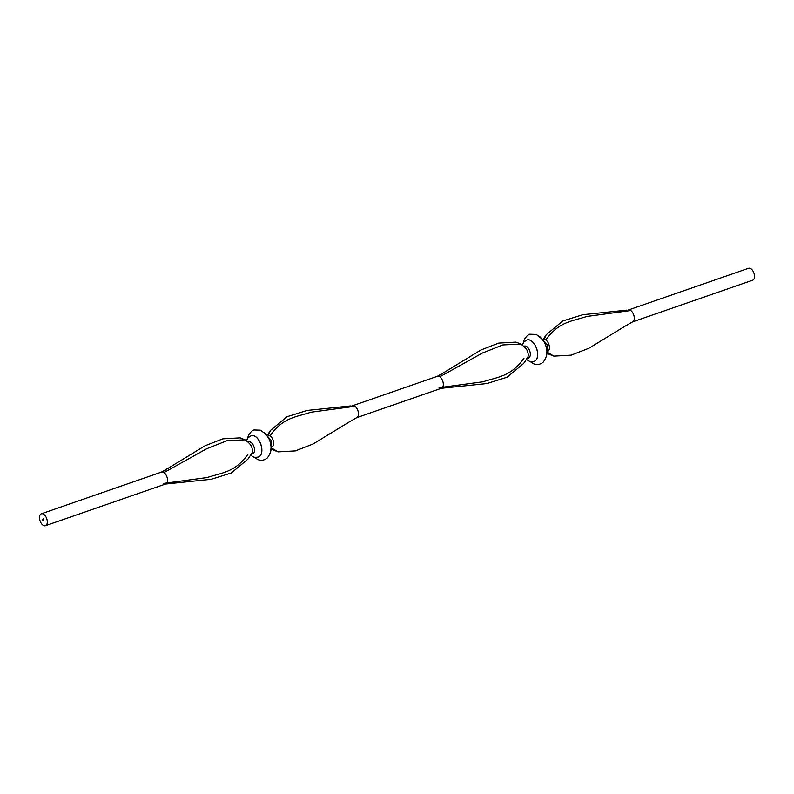 <?xml version="1.0" encoding="UTF-8"?>
<svg xmlns="http://www.w3.org/2000/svg" width="794" height="794" viewBox="0 0 794 794"><rect width="100%" height="100%" fill="white"/><g stroke="black" fill="none" stroke-linecap="round" stroke-linejoin="round"><path stroke-width="1.19" d="M632.58 321.888L752.682 280.203A6.302 3.513 -109.1 0 0 754.3 274.426A6.302 3.513 -109.1 0 0 750.171 268.362A6.302 3.513 -109.1 0 0 748.544 268.283L628.501 309.958M632.451 321.937A6.302 3.513 -109.1 0 0 632.699 321.828A6.302 3.513 -109.1 0 0 634.148 316.548A6.302 3.513 -109.1 0 0 630.734 310.533A6.302 3.513 -109.1 0 0 629.94 310.107A6.302 3.513 -109.1 0 0 629.166 309.918A6.302 3.513 -109.1 0 0 628.699 309.928L629.166 309.918M526.859 358.59L528.486 358.025A6.302 3.513 -109.1 0 0 530.114 352.258A6.302 3.513 -109.1 0 0 525.975 346.194A6.302 3.513 -109.1 0 0 524.348 346.115L523.772 346.313M527.196 358.223A6.302 3.513 -109.1 0 0 527.216 358.203A6.302 3.513 -109.1 0 0 525.31 347.891L523.861 346.422M526.253 359.325L529.082 361.091C529.816 361.687 531.563 361.736 534.342 361.24A11.265 6.273 -109.1 0 0 534.422 361.22A11.265 6.273 -109.1 0 0 537.31 350.918A11.265 6.273 -109.1 0 0 529.935 340.09A11.265 6.273 -109.1 0 0 527.027 339.931A11.265 6.273 -109.1 0 0 526.998 339.951L526.958 339.961A11.265 6.273 -109.1 0 1 529.856 340.11A11.265 6.273 -109.1 0 1 537.24 350.938A11.265 6.273 -109.1 0 1 534.342 361.24L534.422 361.22M548.118 351.117A6.302 3.513 -109.1 0 0 549.23 345.727A6.302 3.513 -109.1 0 0 545.865 339.991A6.302 3.513 -109.1 0 0 545.071 339.564A6.302 3.513 -109.1 0 0 544.297 339.375L544.039 339.375M353.35 405.674A6.302 3.513 -109.1 0 0 352.883 405.684L353.35 405.674A6.302 3.513 -109.1 0 1 354.124 405.853A6.302 3.513 -109.1 0 1 354.918 406.28L311 412.215C296.192 417.088 282.992 417.356 270.049 435.747A6.302 3.513 -109.1 0 0 269.255 435.32A6.302 3.513 -109.1 0 0 268.481 435.132L268.223 435.122M527.216 358.203L523.673 363.434L507.078 377.239L486.921 383.552L441.117 388.316A6.302 3.513 -109.1 0 0 441.504 388.226A6.302 3.513 -109.1 0 0 443.231 383.075A6.302 3.513 -109.1 0 0 439.787 376.822A6.302 3.513 -109.1 0 0 438.993 376.396A6.302 3.513 -109.1 0 0 438.219 376.207A6.302 3.513 -109.1 0 0 437.365 376.306A6.302 3.513 -109.1 0 0 437.117 376.416L445.186 371.8L438.219 376.207M42.945 513.887A6.302 3.513 -109.1 0 0 41.318 513.797A6.302 3.513 -109.1 0 0 39.7 519.574A6.302 3.513 -109.1 0 0 43.829 525.638A6.302 3.513 -109.1 0 0 45.456 525.717A6.302 3.513 -109.1 0 0 47.084 519.951A6.302 3.513 -109.1 0 0 42.945 513.887M248.105 442.228L245.068 439.816L227.034 440.69L206.668 448.759L163.971 472.579A6.302 3.513 -109.1 0 0 163.177 472.152A6.302 3.513 -109.1 0 0 162.403 471.964A6.302 3.513 -109.1 0 0 161.549 472.063A6.302 3.513 -109.1 0 0 161.301 472.172L169.37 467.547L162.403 471.964M250.438 455.071L253.266 456.838C254.001 457.443 255.747 457.493 258.526 456.997A11.265 6.273 -109.1 0 0 258.606 456.967A11.265 6.273 -109.1 0 0 261.494 446.665A11.265 6.273 -109.1 0 0 254.12 435.837A11.265 6.273 -109.1 0 0 251.212 435.688A11.265 6.273 -109.1 0 0 251.182 435.698L248.105 437.732L246.388 440.65M251.043 454.347L252.671 453.781A6.302 3.513 -109.1 0 0 254.298 448.014A6.302 3.513 -109.1 0 0 250.16 441.95A6.302 3.513 -109.1 0 0 248.542 441.861L247.956 442.069M43.591 520.179L43.362 519.445L43.422 520.179M43.73 520.854L43.591 520.358L43.73 520.854M43.61 519.355L43.481 518.859L43.61 519.355M42.489 520.298L42.142 519.792L42.548 520.278M45.456 525.717L165.688 483.983A6.302 3.513 -109.1 0 1 165.301 484.072L211.105 479.308L231.262 472.996L247.857 459.19L251.4 453.95A6.302 3.513 -109.1 0 0 251.4 453.95A6.302 3.513 -109.1 0 0 249.495 443.648L248.056 442.169M272.302 446.873A6.302 3.513 -109.1 0 0 273.414 441.484A6.302 3.513 -109.1 0 0 270.049 435.747M163.266 483.467L207.184 477.541C221.992 472.658 235.193 472.4 248.135 454.009M165.688 483.983A6.302 3.513 -109.1 0 0 167.415 478.822A6.302 3.513 -109.1 0 0 163.971 472.579M245.068 439.816L240.135 437.871L222.826 438.844L205.05 445.771L169.37 467.547M272.034 448.312L278.049 451.885L295.358 450.903L313.134 443.975L349.042 422.061M273.166 449.96L271.796 449.106M356.635 417.694A6.302 3.513 -109.1 0 0 356.883 417.584A6.302 3.513 -109.1 0 0 358.332 412.304A6.302 3.513 -109.1 0 0 354.918 406.28M268.481 435.132L270.327 430.566L286.922 416.761L307.079 410.448L350.978 405.903M547.85 352.556L553.865 356.129L571.174 355.156L588.95 348.229L624.868 326.304M548.982 354.213L547.612 353.35M545.865 339.991C558.807 321.6 572.008 321.342 586.816 316.459L630.734 310.533M544.297 339.375L546.143 334.81L562.738 321.004L582.895 314.692L626.794 310.146M439.082 387.72L483 381.785C497.808 376.912 511.008 376.644 523.951 358.253M523.911 346.472L520.884 344.06L502.85 344.933L482.484 353.002L439.787 376.822M520.884 344.06L515.951 342.115L498.642 343.097L480.866 350.025L445.186 371.8M258.606 456.967L258.526 456.997A11.265 6.273 -109.1 0 0 261.424 446.694A11.265 6.273 -109.1 0 0 254.05 435.866A11.265 6.273 -109.1 0 0 251.142 435.717M529.747 361.32L533.657 363.811C537.171 365.141 540.386 364.555 543.314 362.024C546.719 357.171 547.751 352.873 546.411 349.102C546.193 343.594 542.778 338.71 536.158 334.443L529.757 334.224L527.405 335.465L524.407 339.167L523.306 342.75M546.51 355.504L547.473 345.162L540.069 336.924M437.365 376.306L352.685 405.704M41.318 513.797L161.549 472.063M264.253 432.68L271.657 440.918L270.694 451.25M247.49 438.496L248.591 434.923L251.589 431.211L253.941 429.971L260.343 430.189C266.963 434.457 270.377 439.35 270.595 444.858C271.935 448.62 270.903 452.927 267.499 457.771C264.571 460.302 261.355 460.897 257.842 459.557L253.931 457.076M278.049 451.885L273.116 449.94M356.883 417.584L348.814 422.2M270.327 430.566L267.747 434.675M441.504 388.226L356.764 417.644M522.204 344.894L523.921 341.976L526.958 339.961M553.865 356.129L548.932 354.184M632.699 321.828L624.63 326.453M546.143 334.81L543.562 338.929"/></g></svg>

